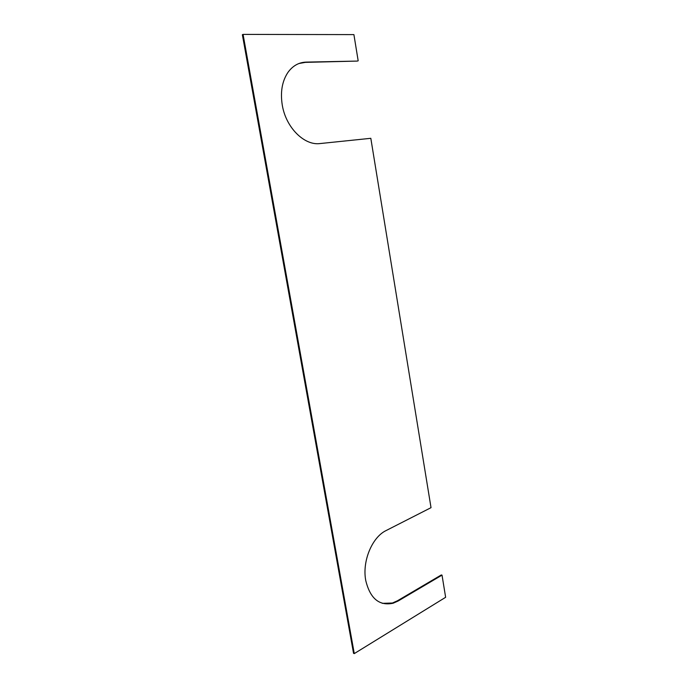 <?xml version="1.0" encoding="UTF-8"?>
<svg xmlns="http://www.w3.org/2000/svg" width="688" height="688" viewBox="0 0 688 688"><rect width="100%" height="100%" fill="white"/><g stroke="black" fill="none" stroke-linecap="round" stroke-linejoin="round"><path stroke-width="1.03" d="M382.322 603.342L392.427 603.015L397.449 600.779L441.283 574.962L442.023 575.134L398.189 600.977L393.158 603.221C379.294 606.171 370.153 598.594 365.749 580.5C362.026 561.27 372.139 537.122 386.149 530.534L431.023 507.667L370.815 138.305L320.023 143.56C304.363 145.761 285.89 127.615 282.269 105.058C280.222 92.063 282.114 81.175 287.962 72.378C292.735 65.807 298.781 62.384 306.108 62.109L357.459 61.077L305.386 62.367L298.953 63.511M354.277 653.6L353.546 653.342L242.365 34.701L243.07 34.4L354.277 653.6L445.635 597.296L442.023 575.134M358.181 60.836L353.907 34.606L243.07 34.4M306.108 62.109L305.386 62.367M398.189 600.977L397.449 600.779M393.158 603.221L392.427 603.015"/></g></svg>
